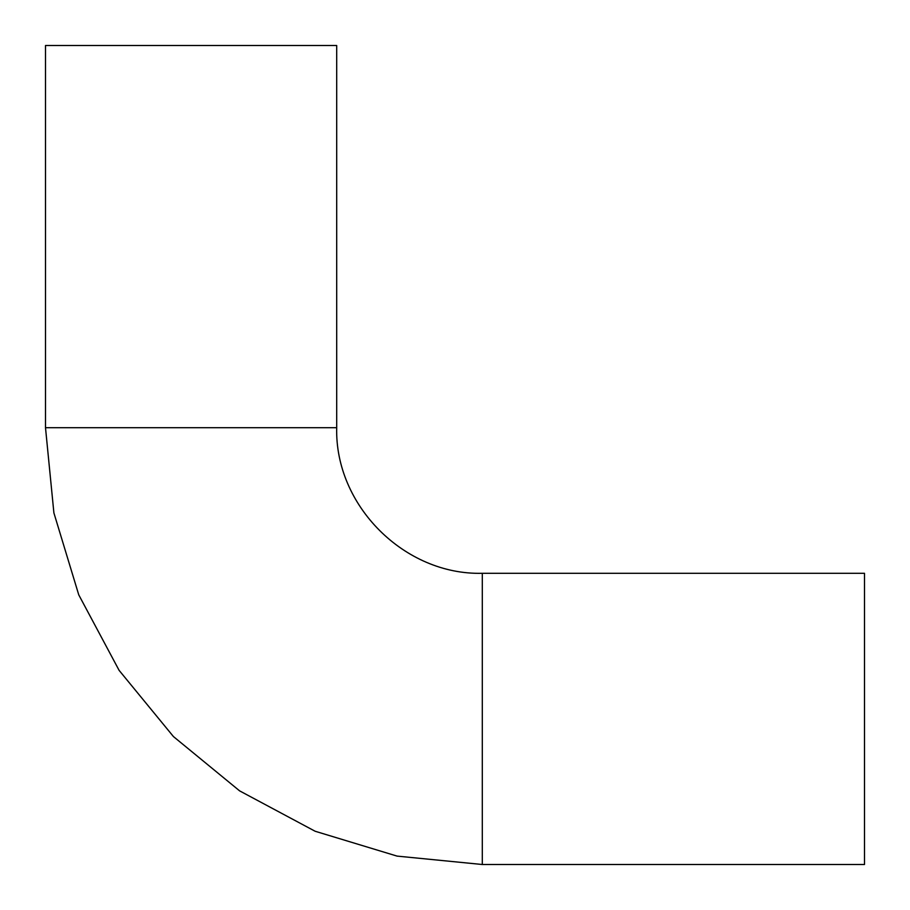 <?xml version="1.0" encoding="UTF-8"?>
<svg xmlns="http://www.w3.org/2000/svg" width="910" height="910" viewBox="0 0 910 910"><rect width="100%" height="100%" fill="white"/><g stroke="black" fill="none" stroke-linecap="round" stroke-linejoin="round"><path stroke-width="1.36" d="M336.7 45.5L45.5 45.5L45.5 427.7L53.895 512.91L78.749 594.844L119.108 670.363L173.423 736.554L239.614 790.87L315.133 831.251L397.078 856.105L482.3 864.5L482.3 573.3C404.495 575.302 334.698 505.505 336.7 427.7L336.7 45.5M482.3 864.5L864.5 864.5L864.5 573.3L482.3 573.3M336.7 427.7L45.5 427.7"/></g></svg>
